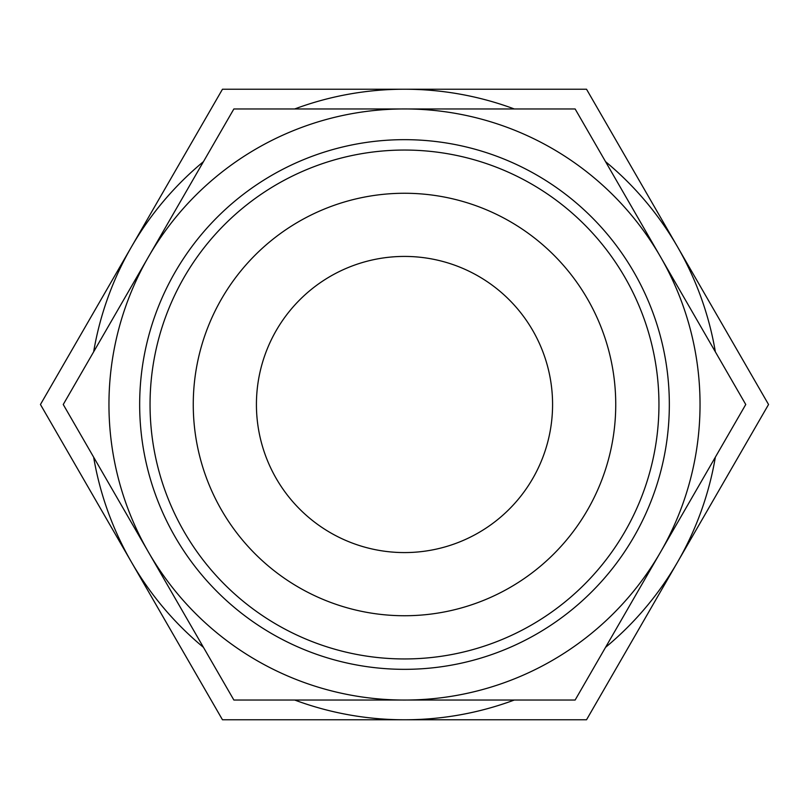 <?xml version="1.0" encoding="UTF-8"?>
<svg xmlns="http://www.w3.org/2000/svg" width="809" height="809" viewBox="0 0 809 809"><rect width="100%" height="100%" fill="white"/><g stroke="black" fill="none" stroke-linecap="round" stroke-linejoin="round"><path stroke-width="1.21" d="M414.764 700.038L401.749 700.038M447.69 700.038L425.827 700.038M404.5 700.038L233.872 700.038L148.553 552.274A295.538 295.538 0 0 0 700.038 404.5A295.538 295.538 0 0 0 148.553 256.726A295.538 295.538 0 0 0 148.553 552.274L63.244 404.5L233.872 108.962L575.128 108.962L745.756 404.5L575.128 700.038L404.5 700.038M139.664 404.5A264.836 264.836 0 0 1 404.5 139.664A264.836 264.836 0 0 1 669.336 404.5A264.836 264.836 0 0 1 404.5 669.336A264.836 264.836 0 0 1 139.664 404.5M150.049 404.5A254.451 254.451 0 0 1 404.5 150.049A254.451 254.451 0 0 1 658.951 404.5A254.451 254.451 0 0 1 404.5 658.951A254.451 254.451 0 0 1 150.049 404.5M615.74 404.5A211.24 211.24 0 0 0 404.5 193.26A211.24 211.24 0 0 0 193.26 404.5A211.24 211.24 0 0 0 404.5 615.74A211.24 211.24 0 0 0 615.74 404.5M256.423 404.5A148.077 148.077 0 0 1 404.5 256.423A148.077 148.077 0 0 1 552.577 404.5A148.077 148.077 0 0 1 404.5 552.577A148.077 148.077 0 0 1 256.423 404.5M93.652 457.186A315.277 315.277 0 0 0 131.463 562.134L40.45 404.5L131.463 246.866A315.277 315.277 0 0 0 93.652 351.814M203.453 161.648A315.277 315.277 0 0 0 131.463 246.866L222.475 89.223L404.5 89.223A315.277 315.277 0 0 0 294.709 108.962M294.709 700.038A315.277 315.277 0 0 0 404.5 719.777L222.475 719.777L131.463 562.134A315.277 315.277 0 0 0 203.453 647.352M605.547 647.352A315.277 315.277 0 0 0 715.348 457.186M715.348 351.814A315.277 315.277 0 0 0 605.547 161.648M514.291 108.962A315.277 315.277 0 0 0 404.5 89.223L586.525 89.223L768.55 404.5L586.525 719.777L404.5 719.777A315.277 315.277 0 0 0 514.291 700.038"/></g></svg>
